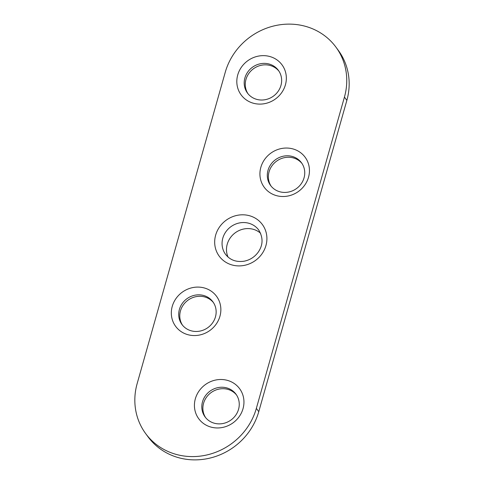 <?xml version="1.0" encoding="UTF-8"?>
<svg xmlns="http://www.w3.org/2000/svg" width="484" height="484" viewBox="0 0 484 484"><rect width="100%" height="100%" fill="white"/><g stroke="black" fill="none" stroke-linecap="round" stroke-linejoin="round"><path stroke-width="0.73" d="M202.5 295.216A19.185 17.848 143.8 0 1 212.899 301.816A19.185 17.848 143.8 0 1 207.969 327.553A19.185 17.848 143.8 0 1 181.954 324.486A19.185 17.848 143.8 0 1 182.226 303.498A19.185 17.848 143.8 0 1 202.5 295.216M202.802 287.599A25.368 23.601 -36.2 0 0 172.086 318.896A25.368 23.601 -36.2 0 0 213.377 327.474A25.368 23.601 -36.2 0 0 202.802 287.599M225.235 72.322A63.422 59.012 143.8 0 1 274.864 25.719A63.422 59.012 143.8 0 1 336.005 47.226A63.422 59.012 143.8 0 1 344.439 97.084L256.351 408.381A63.422 59.012 143.8 0 1 206.728 454.99A63.422 59.012 143.8 0 1 145.581 433.482A63.422 59.012 143.8 0 1 137.147 383.624L225.235 72.322M225.901 380.007A25.368 23.601 -36.2 0 0 195.185 411.303A25.368 23.601 -36.2 0 0 236.476 419.876A25.368 23.601 -36.2 0 0 225.901 380.007M268.293 56.15A25.368 23.601 -36.2 0 0 237.577 87.447A25.368 23.601 -36.2 0 0 278.869 96.02A25.368 23.601 -36.2 0 0 268.293 56.15M291.398 148.552A25.368 23.601 -36.2 0 0 260.682 179.848A25.368 23.601 -36.2 0 0 301.974 188.427A25.368 23.601 -36.2 0 0 291.398 148.552M213.42 302.567A19.185 17.848 -36.2 0 0 203.576 296.68A19.185 17.848 -36.2 0 0 183.581 304.569A19.185 17.848 -36.2 0 0 182.504 325.206M225.604 387.624A19.185 17.848 143.8 0 1 236.004 394.224A19.185 17.848 143.8 0 1 231.074 419.955A19.185 17.848 143.8 0 1 205.053 416.893A19.185 17.848 143.8 0 1 205.325 395.906A19.185 17.848 143.8 0 1 225.604 387.624M236.519 394.968A19.185 17.848 -36.2 0 0 226.675 389.082A19.185 17.848 -36.2 0 0 206.68 396.977A19.185 17.848 -36.2 0 0 205.609 417.607M291.102 156.169A19.185 17.848 143.8 0 1 301.496 162.775A19.185 17.848 143.8 0 1 296.571 188.506A19.185 17.848 143.8 0 1 270.55 185.439A19.185 17.848 143.8 0 1 270.822 164.451A19.185 17.848 143.8 0 1 291.102 156.169M302.016 163.519A19.185 17.848 -36.2 0 0 292.173 157.633A19.185 17.848 -36.2 0 0 272.177 165.522A19.185 17.848 -36.2 0 0 271.107 186.158M267.997 63.761A19.185 17.848 143.8 0 1 278.397 70.368A19.185 17.848 143.8 0 1 273.466 96.098A19.185 17.848 143.8 0 1 247.445 93.037A19.185 17.848 143.8 0 1 247.717 72.049A19.185 17.848 143.8 0 1 267.997 63.761M278.911 71.112A19.185 17.848 -36.2 0 0 269.068 65.225A19.185 17.848 -36.2 0 0 249.072 73.12A19.185 17.848 -36.2 0 0 248.002 93.751M260.58 233.252A20.564 19.136 -36.2 0 0 235.248 232.786A20.564 19.136 -36.2 0 0 228.055 257.077M145.581 433.482L147.995 436.774A63.422 59.012 -36.2 0 0 209.136 458.281A63.422 59.012 -36.2 0 0 258.765 411.678L346.853 100.376A63.422 59.012 -36.2 0 0 338.419 50.517L336.005 47.226M247.875 215.338A26.753 24.89 -36.2 0 0 215.483 248.34A26.753 24.89 -36.2 0 0 259.025 257.385A26.753 24.89 -36.2 0 0 247.875 215.338M247.578 222.955A20.564 19.136 143.8 0 1 258.722 230.033C263.32 237.662 263.127 245.067 258.154 252.255C254.62 257.022 249.98 259.999 244.226 261.185C236.252 262.346 230.021 260.065 225.544 254.336A20.564 19.136 143.8 0 1 225.834 231.836A20.564 19.136 143.8 0 1 247.578 222.955M256.351 408.381L258.765 411.678M344.439 97.084L346.853 100.376"/></g></svg>
